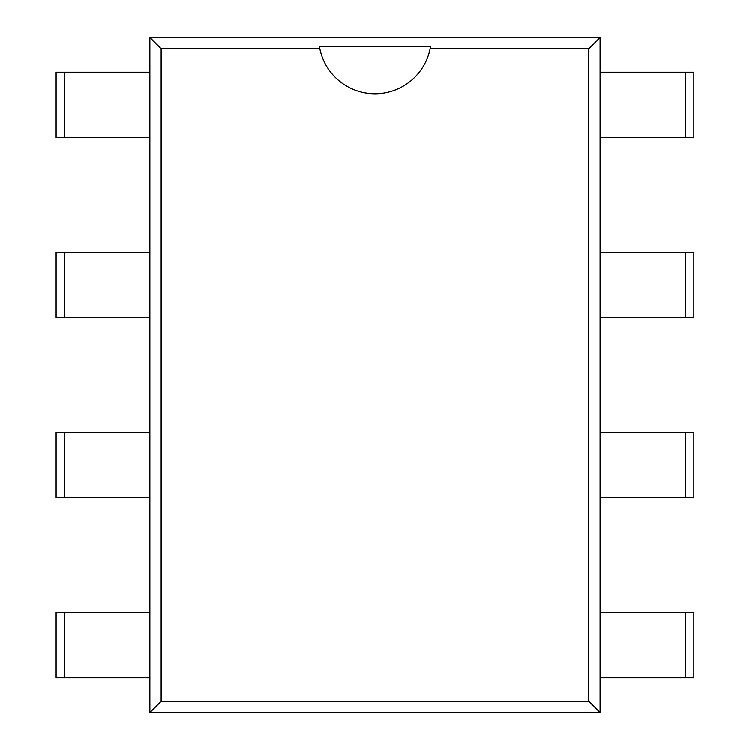 <?xml version="1.0" encoding="UTF-8"?>
<svg xmlns="http://www.w3.org/2000/svg" width="750" height="750" viewBox="0 0 750 750"><rect width="100%" height="100%" fill="white"/><g stroke="black" fill="none" stroke-linecap="round" stroke-linejoin="round"><path stroke-width="1.12" d="M600.122 712.5L149.878 712.5L149.878 37.5L161.137 48.759L319.856 48.759A56.278 56.278 0 0 0 430.144 48.759L588.862 48.759L588.862 701.241L600.122 712.5L600.122 37.5L588.862 48.759M149.878 712.5L161.137 701.241L161.137 48.759M149.878 37.5L600.122 37.5M161.137 701.241L588.862 701.241M430.144 48.759L430.594 46.237L319.406 46.237L319.856 48.759M64.266 72.244L56.109 72.244L56.109 137.475L149.878 137.475L149.878 72.244L64.266 72.244L64.266 137.475M685.734 137.475L693.891 137.475L693.891 72.244L600.122 72.244L600.122 137.475L685.734 137.475L685.734 72.244M64.266 252.338L56.109 252.338L56.109 317.569L149.878 317.569L149.878 252.338L64.266 252.338L64.266 317.569M685.734 317.569L693.891 317.569L693.891 252.338L600.122 252.338L600.122 317.569L685.734 317.569L685.734 252.338M64.266 432.431L56.109 432.431L56.109 497.663L149.878 497.663L149.878 432.431L64.266 432.431L64.266 497.663M685.734 497.663L693.891 497.663L693.891 432.431L600.122 432.431L600.122 497.663L685.734 497.663L685.734 432.431M64.266 612.525L56.109 612.525L56.109 677.756L149.878 677.756L149.878 612.525L64.266 612.525L64.266 677.756M685.734 677.756L693.891 677.756L693.891 612.525L600.122 612.525L600.122 677.756L685.734 677.756L685.734 612.525"/></g></svg>
